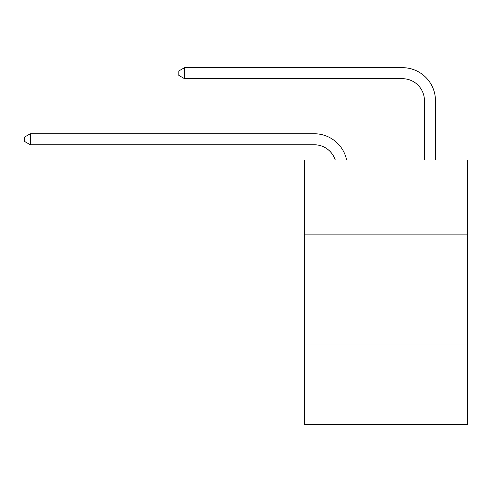 <?xml version="1.0" encoding="UTF-8"?>
<svg xmlns="http://www.w3.org/2000/svg" width="492" height="492" viewBox="0 0 492 492"><rect width="100%" height="100%" fill="white"/><g stroke="black" fill="none" stroke-linecap="round" stroke-linejoin="round"><path stroke-width="0.74" d="M467.4 234.875L467.4 159.974L304.382 159.974L304.382 234.875L467.4 234.875L467.4 424.332L304.382 424.332L304.382 234.875M467.4 345.021L304.382 345.021M314.29 144.771A22.029 22.029 -41.9 0 1 335.237 159.974A22.029 22.029 -41.9 0 0 314.29 144.771A22.029 22.029 -41.9 0 1 335.237 159.974A22.029 22.029 -41.9 0 0 314.29 144.771A22.029 22.029 -41.9 0 1 335.237 159.974A22.029 22.029 -41.9 0 0 314.29 144.771A22.029 22.029 -41.9 0 1 335.237 159.974A22.029 22.029 -41.9 0 0 314.29 144.771A22.029 22.029 -41.9 0 1 335.237 159.974A22.029 22.029 -41.9 0 0 314.29 144.771A22.029 22.029 -41.9 0 1 335.237 159.974A22.029 22.029 -41.9 0 0 314.29 144.771A22.029 22.029 -41.9 0 1 335.237 159.974A22.029 22.029 -41.9 0 0 314.29 144.771A22.029 22.029 -41.9 0 1 335.237 159.974A22.029 22.029 -41.9 0 0 314.29 144.771A22.029 22.029 -41.9 0 1 335.237 159.974A22.029 22.029 -41.9 0 0 314.29 144.771A22.029 22.029 -41.9 0 1 335.237 159.974A22.029 22.029 -41.9 0 0 314.29 144.771A22.029 22.029 -41.9 0 1 335.237 159.974A22.029 22.029 -41.9 0 0 314.29 144.771A22.029 22.029 -41.9 0 1 335.237 159.974A22.029 22.029 -41.9 0 0 314.29 144.771A22.029 22.029 -41.9 0 1 335.237 159.974A22.029 22.029 -41.9 0 0 314.29 144.771A22.029 22.029 -41.9 0 1 335.237 159.974A22.029 22.029 -41.9 0 0 314.29 144.771A22.029 22.029 -41.9 0 1 335.237 159.974A22.029 22.029 -41.9 0 0 314.29 144.771A22.029 22.029 -41.9 0 1 335.237 159.974A22.029 22.029 -41.9 0 0 314.29 144.771A22.029 22.029 -41.9 0 1 335.237 159.974A22.029 22.029 -41.9 0 0 314.29 144.771A22.029 22.029 -41.9 0 1 335.237 159.974A22.029 22.029 -41.9 0 0 314.29 144.771A22.029 22.029 -41.9 0 1 335.237 159.974A22.029 22.029 -41.9 0 0 314.29 144.771A22.029 22.029 -41.9 0 1 335.237 159.974A22.029 22.029 -41.9 0 0 314.29 144.771A22.029 22.029 -41.9 0 1 335.237 159.974A22.029 22.029 -41.9 0 0 314.29 144.771A22.029 22.029 -41.9 0 1 335.237 159.974A22.029 22.029 -41.9 0 0 314.29 144.771A22.029 22.029 -41.9 0 1 335.237 159.974A22.029 22.029 -25 0 0 314.29 144.771L30.326 144.771L24.6 141.468L24.6 137.065L30.326 133.756L314.29 133.756A33.044 33.044 138.1 0 1 346.626 159.974M424.442 159.974L424.442 100.712A22.029 22.029 11.8 0 0 402.413 78.683L184.537 78.683L178.811 75.381L178.811 70.971L184.537 67.668L402.413 67.668A33.044 33.044 45.9 0 1 435.457 100.712L435.457 159.974M30.326 133.756L314.29 133.756L30.326 133.756L314.29 133.756L30.326 133.756L314.29 133.756L30.326 133.756L314.29 133.756L30.326 133.756L314.29 133.756L30.326 133.756L314.29 133.756L30.326 133.756L314.29 133.756L30.326 133.756L314.29 133.756L30.326 133.756L314.29 133.756L30.326 133.756L314.29 133.756L30.326 133.756L314.29 133.756L30.326 133.756L314.29 133.756L30.326 133.756L314.29 133.756L30.326 133.756L314.29 133.756L30.326 133.756L314.29 133.756L30.326 133.756L314.29 133.756L30.326 133.756L314.29 133.756L30.326 133.756L314.29 133.756L30.326 133.756L314.29 133.756L30.326 133.756L314.29 133.756L30.326 133.756L314.29 133.756L30.326 133.756L314.29 133.756L30.326 133.756L30.326 144.771M424.442 100.712A22.029 22.029 -134.1 0 0 402.413 78.683A22.029 22.029 -134.1 0 1 424.442 100.712A22.029 22.029 -134.1 0 0 402.413 78.683A22.029 22.029 -134.1 0 1 424.442 100.712A22.029 22.029 -134.1 0 0 402.413 78.683A22.029 22.029 -134.1 0 1 424.442 100.712A22.029 22.029 -134.1 0 0 402.413 78.683A22.029 22.029 -134.1 0 1 424.442 100.712A22.029 22.029 -134.1 0 0 402.413 78.683A22.029 22.029 -134.1 0 1 424.442 100.712A22.029 22.029 -134.1 0 0 402.413 78.683A22.029 22.029 -134.1 0 1 424.442 100.712A22.029 22.029 -134.1 0 0 402.413 78.683A22.029 22.029 -134.1 0 1 424.442 100.712A22.029 22.029 -134.1 0 0 402.413 78.683A22.029 22.029 -134.1 0 1 424.442 100.712A22.029 22.029 -134.1 0 0 402.413 78.683A22.029 22.029 -134.1 0 1 424.442 100.712A22.029 22.029 -134.1 0 0 402.413 78.683A22.029 22.029 -134.1 0 1 424.442 100.712A22.029 22.029 -134.1 0 0 402.413 78.683A22.029 22.029 -134.1 0 1 424.442 100.712A22.029 22.029 -134.1 0 0 402.413 78.683A22.029 22.029 -134.1 0 1 424.442 100.712A22.029 22.029 -134.1 0 0 402.413 78.683A22.029 22.029 -134.1 0 1 424.442 100.712A22.029 22.029 -134.1 0 0 402.413 78.683A22.029 22.029 -134.1 0 1 424.442 100.712A22.029 22.029 -134.1 0 0 402.413 78.683A22.029 22.029 -134.1 0 1 424.442 100.712A22.029 22.029 -134.1 0 0 402.413 78.683A22.029 22.029 -134.1 0 1 424.442 100.712A22.029 22.029 -134.1 0 0 402.413 78.683A22.029 22.029 -134.1 0 1 424.442 100.712A22.029 22.029 -134.1 0 0 402.413 78.683A22.029 22.029 -134.1 0 1 424.442 100.712A22.029 22.029 -134.1 0 0 402.413 78.683A22.029 22.029 -134.1 0 1 424.442 100.712A22.029 22.029 -134.1 0 0 402.413 78.683A22.029 22.029 -134.1 0 1 424.442 100.712A22.029 22.029 -134.1 0 0 402.413 78.683A22.029 22.029 -134.1 0 1 424.442 100.712A22.029 22.029 -134.1 0 0 402.413 78.683A22.029 22.029 -134.1 0 1 424.442 100.712A22.029 22.029 -134.1 0 0 402.413 78.683M184.537 67.668L184.537 78.683"/></g></svg>
